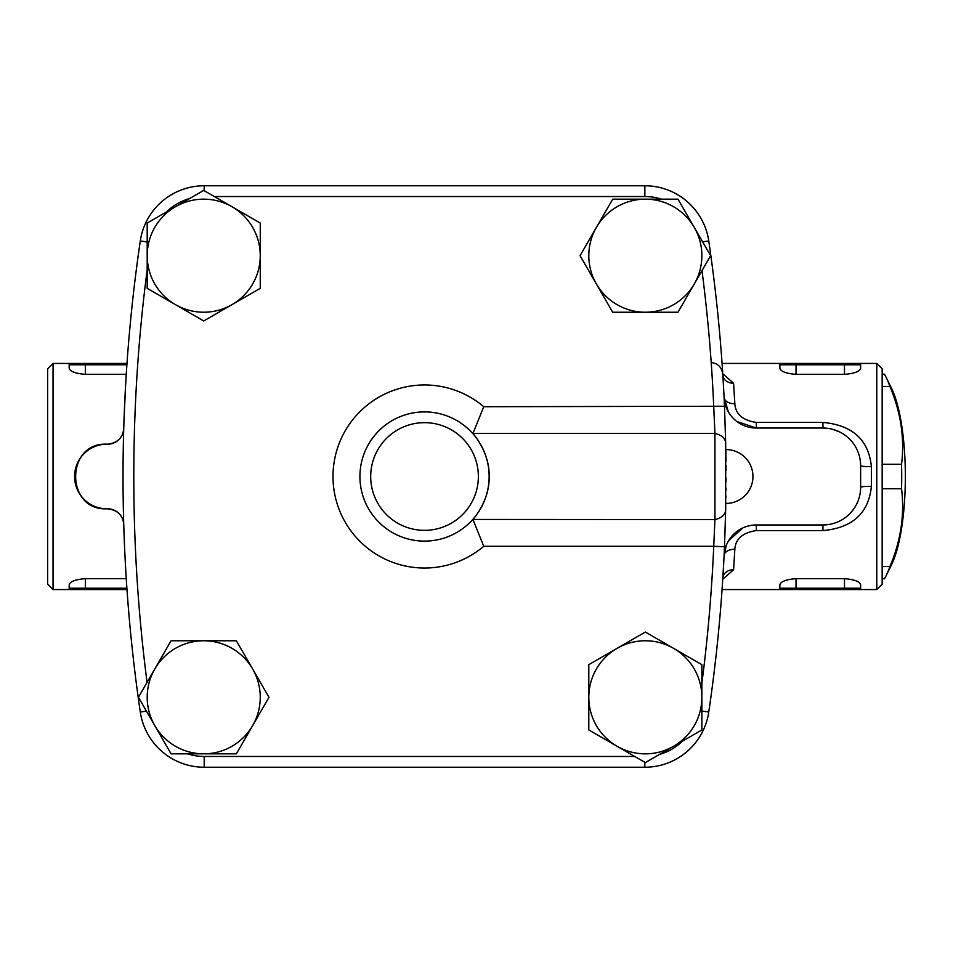 <?xml version="1.0" encoding="UTF-8"?>
<svg xmlns="http://www.w3.org/2000/svg" width="953" height="953" viewBox="0 0 953 953"><rect width="100%" height="100%" fill="white"/><g stroke="black" fill="none" stroke-linecap="round" stroke-linejoin="round"><path stroke-width="1.43" d="M53.034 589.562L53.034 363.438L47.65 368.823L47.65 584.177L53.034 589.562L69.188 589.562L69.188 588.215A1.346 1.346 0 0 0 70.534 589.562L126.987 589.562M126.892 588.215L69.188 588.215L69.188 584.844C69.986 581.544 75.37 579.472 85.341 578.65L126.261 578.65M123.735 524.472A16.153 16.153 0 0 0 107.355 508.795A32.307 32.307 0 0 1 74.572 476.5A32.307 32.307 0 0 1 107.355 444.205A16.153 16.153 0 0 0 123.735 428.528C122.794 437.927 117.326 443.145 107.355 444.205C65.102 441.573 65.102 511.427 107.355 508.795C117.338 509.867 122.794 515.085 123.735 524.472L124.569 547.105M124.831 552.764L125.462 565.296M125.462 387.704L123.938 422.239M126.261 374.35L85.341 374.35C75.37 373.528 69.986 371.456 69.188 368.156L69.188 363.438L70.534 363.438A1.346 1.346 0 0 0 69.188 364.785L69.188 368.156M726.019 481.813L726.031 477.894M725.972 489.389L725.972 490.521M725.888 497.561L725.912 495.894M725.972 490.7L725.983 488.127M725.924 458.322L725.805 449.578A26.922 26.922 0 0 1 752.953 476.5A26.922 26.922 0 0 1 725.805 503.422M725.841 451.496L725.96 461.586M725.983 465.159L726.019 470.305M882.168 578.793L884.432 578.793A111.715 28.912 -90 0 0 886.23 575.457A111.715 28.912 -90 0 0 889.935 566.535C900.859 540.613 904.731 514.68 901.55 488.758A111.715 28.912 -90 0 0 901.55 464.242C904.731 438.32 900.859 412.387 889.935 386.465A111.715 28.912 -90 0 0 886.23 377.543A111.715 28.912 -90 0 0 884.432 374.207L882.168 374.207M886.23 377.543L891.531 388.276A99.6 25.779 90 0 1 905.35 476.5A99.6 25.779 90 0 1 891.531 564.724L886.23 575.457M882.168 566.535L889.935 566.535M882.168 488.758L901.55 488.758M882.168 464.242L901.55 464.242M882.168 386.465L889.935 386.465M147.191 255.69L147.191 223.05L175.459 206.73A56.537 56.537 0 0 0 175.459 304.65L147.191 288.33L147.191 255.69M203.716 190.409L231.984 206.73A56.537 56.537 0 0 0 175.459 206.73L203.716 190.409M260.252 223.05L260.252 255.69A56.537 56.537 0 0 0 231.984 206.73L260.252 223.05M231.984 304.65L203.716 320.97L175.459 304.65A56.537 56.537 0 0 0 260.252 255.69L260.252 288.33L231.984 304.65M645.336 199.165L677.976 199.165L694.296 227.422A56.537 56.537 0 0 0 596.375 227.422L612.696 199.165L645.336 199.165M710.616 255.69L694.296 283.958A56.537 56.537 0 0 0 694.296 227.422L710.616 255.69M677.976 312.227L645.336 312.227A56.537 56.537 0 0 0 694.296 283.958L677.976 312.227M596.375 283.958L580.055 255.69L596.375 227.422A56.537 56.537 0 0 0 645.336 312.227L612.696 312.227L596.375 283.958M701.861 697.31L701.861 729.95L673.604 746.27A56.537 56.537 0 0 0 673.604 648.35L701.861 664.67L701.861 697.31M645.336 762.591L617.067 746.27A56.537 56.537 0 0 0 673.604 746.27L645.336 762.591M588.799 729.95L588.799 697.31A56.537 56.537 0 0 0 617.067 746.27L588.799 729.95M617.067 648.35L645.336 632.03L673.604 648.35A56.537 56.537 0 0 0 588.799 697.31L588.799 664.67L617.067 648.35M203.716 753.835L171.075 753.835L154.767 725.578A56.537 56.537 0 0 0 252.676 725.578L236.356 753.835L203.716 753.835M138.447 697.31L154.767 669.042A56.537 56.537 0 0 0 154.767 725.578L138.447 697.31M171.075 640.773L203.716 640.773A56.537 56.537 0 0 0 154.767 669.042L171.075 640.773M252.676 669.042L268.996 697.31L252.676 725.578A56.537 56.537 0 0 0 203.716 640.773L236.356 640.773L252.676 669.042M711.212 362.545C718.228 363.415 722.112 367.572 722.839 375.017L724.089 397.33A32.307 32.307 0 0 0 756.348 428.04L822.939 428.04A37.691 37.691 0 0 1 860.63 465.731L860.63 487.269A37.691 37.691 0 0 1 822.939 524.96L756.348 524.96A32.307 32.307 0 0 0 724.089 555.67A10.769 6.921 -177.2 0 1 734.846 549.273C735.49 538.874 742.661 532.644 756.348 530.571L822.939 530.571C852.506 527.926 868.648 513.179 871.399 486.328L871.399 466.672C868.695 439.869 852.542 425.121 822.939 422.429L756.348 422.429C742.697 420.392 735.525 414.15 734.846 403.727L733.584 383.225L722.755 373.779M724.494 406.252A1615.192 1615.192 0 0 0 708.758 240.954A64.613 64.613 0 0 0 644.847 185.764L204.204 185.764A64.613 64.613 0 0 0 140.294 240.954A1615.192 1615.192 0 0 0 140.294 712.046A64.613 64.613 0 0 0 204.204 767.236L644.847 767.236A64.613 64.613 0 0 0 708.758 712.046A1615.192 1615.192 0 0 0 724.494 546.748L725.698 508.926L725.698 444.074L724.494 406.252L483.755 406.717L472.867 433.639A64.613 64.613 0 0 0 379.794 429.886A64.613 64.613 0 0 0 379.711 523.042A64.613 64.613 0 0 0 489.139 476.5A64.613 64.613 0 0 0 406.597 414.436A64.613 64.613 0 0 0 369.871 510.951A64.613 64.613 0 0 0 472.795 519.445C471.33 521.482 489.866 501.778 489.139 476.75C490.092 451.555 471.33 431.483 472.795 433.555M472.867 519.361L483.755 546.283L713.737 546.283A1604.423 1604.423 0 0 1 701.861 683.384M701.992 270.616A1604.423 1604.423 0 0 1 713.737 406.717L714.941 433.555L714.941 519.361M725.71 508.819L725.698 509.009C725.698 514.382 722.112 517.908 714.941 519.576L472.795 519.445M724.494 546.748L713.737 546.283L714.941 519.445M472.688 433.424L714.941 433.424C722.148 435.152 725.733 438.666 725.698 443.991L725.71 444.181M478.37 476.5A53.844 53.844 0 0 1 397.604 523.126A53.844 53.844 0 0 1 397.604 429.874A53.844 53.844 0 0 1 478.37 476.5M69.188 589.562L70.534 589.562L69.188 589.562M85.341 578.65L85.341 589.562L70.534 589.562M126.987 363.438L70.534 363.438A1.346 1.346 0 0 0 69.188 364.785L126.892 364.785M70.534 363.438L53.034 363.438M860.63 368.156L860.63 364.785L860.63 368.156C859.832 371.456 854.448 373.528 844.477 374.35L796.017 374.35C786.046 373.528 780.662 371.456 779.864 368.156L779.864 364.785L844.477 364.785L844.477 363.438L860.63 363.438L860.63 364.785A1.346 1.346 0 0 0 859.284 363.438L781.21 363.438A1.346 1.346 0 0 0 779.864 364.785L779.864 363.438L781.21 363.438M876.784 363.438L876.784 589.562L882.168 584.177L882.168 368.823L876.784 363.438L859.284 363.438M796.017 374.35L796.017 363.438L722.064 363.438L779.864 363.438M722.755 579.221L733.584 569.775L734.846 549.273M781.21 589.562L722.064 589.562L781.21 589.562L779.864 589.562L779.864 588.215A1.346 1.346 0 0 0 781.21 589.562L859.284 589.562A1.346 1.346 0 0 0 860.63 588.215L860.63 589.562L859.284 589.562L876.784 589.562M796.017 589.562L796.017 588.215L779.864 588.215L779.864 584.844C780.662 581.544 786.046 579.472 796.017 578.65L844.477 578.65C854.436 579.472 859.82 581.533 860.63 584.844L860.63 588.215L860.63 584.844M722.898 375.637L722.839 375.017A10.769 8.875 176.4 0 0 733.584 383.225M728.39 411.922L724.089 397.33A10.769 6.921 177.2 0 0 734.846 403.727M729.14 413.149L731.285 416.116M736.848 421.5L756.348 428.04L756.348 422.429M822.939 422.429L822.939 428.04L828.8 428.505M832.398 429.255L839.438 431.852M860.63 465.731A10.769 0.941 180 0 0 871.399 466.672M860.63 487.269A10.769 0.941 180 0 1 871.399 486.328M854.484 507.901L851.756 511.558M847.574 515.787L845.359 517.562M840.475 520.624L838.89 521.41M751.369 525.341L748.01 526.056M742.863 527.902L728.759 540.47M726.269 545.497L724.089 555.67L722.839 577.983A10.769 8.875 -176.4 0 1 733.584 569.775M147.06 682.384A1604.423 1604.423 0 0 1 147.191 269.616M634.734 756.468L204.204 756.468A53.844 53.844 0 0 1 187.598 753.835M682.443 741.16A53.844 53.844 0 0 1 659.416 754.454M483.755 406.717A91.524 91.524 0 0 0 358.066 413.566A91.524 91.524 0 0 0 358.066 539.434A91.524 91.524 0 0 0 483.755 546.283M214.318 196.532L644.847 196.532A53.844 53.844 0 0 1 661.453 199.165M166.608 211.84A53.844 53.844 0 0 1 189.647 198.546M644.847 767.236L644.847 762.305M204.204 756.468L204.204 767.236M708.758 712.046L701.861 711.033M146.428 711.141L140.294 712.046M147.191 241.967L140.294 240.954M204.204 190.695L204.204 185.764M644.847 196.532L644.847 185.764M702.623 241.859L708.758 240.954M85.341 363.438L85.341 374.35M844.477 374.35L844.477 364.785L860.63 364.785M844.477 589.562L844.477 588.215L796.017 588.215L796.017 578.65M860.63 588.215L844.477 588.215L844.477 578.65M822.939 524.96L822.939 530.571M756.348 524.96L756.348 530.571M722.839 577.983L722.898 577.363"/></g></svg>
